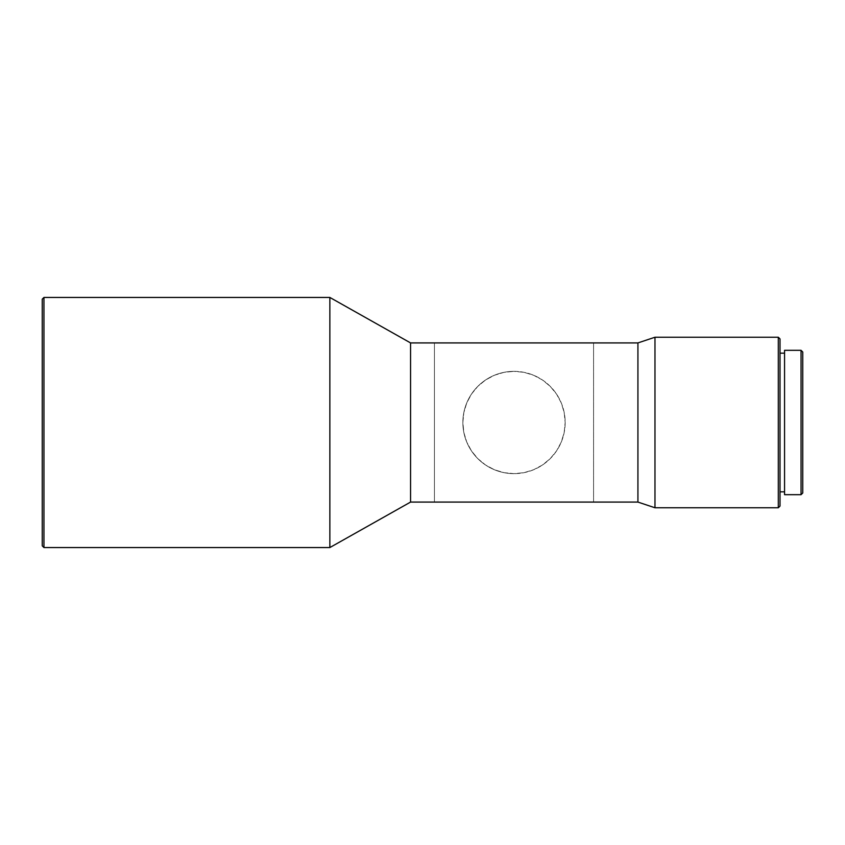 <?xml version="1.0" encoding="UTF-8"?>
<svg xmlns="http://www.w3.org/2000/svg" width="845" height="845" viewBox="0 0 845 845"><rect width="100%" height="100%" fill="white"/><g stroke="black" fill="none" stroke-linecap="round" stroke-linejoin="round"><path stroke-width="0.63" stroke-dasharray="4.22 3.17" d="M514.013 371.346A51.154 51.154 0 0 1 565.168 422.5A51.154 51.154 0 0 1 514.013 473.654A51.154 51.154 0 0 0 565.168 422.5A51.154 51.154 0 0 0 514.013 371.346L523.995 372.328L533.586 375.243L542.427 379.965L550.179 386.323L556.549 394.076L561.27 402.928L564.185 412.518L565.168 422.5L564.185 432.482L561.27 442.072L556.549 450.924L550.179 458.677L542.427 465.035L533.586 469.757L523.995 472.672L514.013 473.654L504.032 472.672L494.431 469.757L485.59 465.035L477.837 458.677L471.478 450.924L466.746 442.072L463.842 432.482L462.859 422.5L463.842 412.518L466.746 402.928L471.478 394.076L477.837 386.323L485.59 379.965L494.431 375.243L504.032 372.328L514.013 371.346A51.154 51.154 0 0 0 462.859 422.5A51.154 51.154 0 0 0 514.013 473.654A51.154 51.154 0 0 1 462.859 422.5A51.154 51.154 0 0 1 514.013 371.346L523.995 372.328L533.586 375.243L542.427 379.965L550.179 386.323L556.549 394.076L561.27 402.928L564.185 412.518L565.168 422.5L564.185 432.482L561.27 442.072L556.549 450.924L550.179 458.677L542.427 465.035L533.586 469.757L523.995 472.672L514.013 473.654L504.032 472.672L494.431 469.757L485.59 465.035L477.837 458.677L471.478 450.924L466.746 442.072L463.842 432.482L462.859 422.5L463.842 412.518L466.746 402.928L471.478 394.076L477.837 386.323L485.59 379.965L494.431 375.243L504.032 372.328L514.013 371.346M780.019 353.157L780.019 506.049L780.019 353.157M784.561 491.843L784.561 353.157L784.561 491.843M593.581 502.078L593.581 342.922L434.436 342.922L434.436 502.078L434.436 342.922L434.436 502.078L593.581 502.078L593.581 342.922L593.581 502.078L593.581 342.922L434.436 342.922L434.436 502.078L593.581 502.078M637.922 342.922L637.922 502.078L637.922 342.922M410.564 502.078L410.564 342.922L410.564 502.078M42.25 545.838L42.25 299.162L42.25 545.838M43.951 297.451L43.951 547.549L43.951 297.451M329.856 297.451L329.856 547.549L329.856 297.451M654.97 337.239L654.97 507.76L654.97 337.239M778.308 337.239L778.308 507.76L778.308 337.239M784.561 494.684L784.561 350.316L784.561 494.684M784.561 353.157L784.561 490.512L784.561 353.157M801.049 350.316L801.049 494.684L801.049 350.316M802.75 352.016L802.75 492.984L802.75 352.016"/><path stroke-width="1.27" d="M801.049 494.684L802.75 492.984L802.75 352.016L801.049 350.316L801.049 494.684L801.049 350.316L784.561 350.316L784.561 494.684L801.049 494.684L784.561 494.684L784.561 350.316L801.049 350.316L802.75 352.016L802.75 492.984L801.049 494.684M780.019 491.843L784.561 491.843L780.019 491.843M784.561 353.157L780.019 353.157L784.561 353.157M778.308 507.76L780.019 506.049L780.019 338.951L778.308 337.239L778.308 507.76L778.308 337.239L654.97 337.239L654.97 507.76L778.308 507.76L654.97 507.76L654.97 337.239L637.922 342.922L637.922 502.078L654.97 507.76L637.922 502.078L637.922 342.922L410.564 342.922L329.856 297.451L329.856 547.549L410.564 502.078L410.564 342.922L410.564 502.078L637.922 502.078L410.564 502.078L329.856 547.549L329.856 297.451L43.951 297.451L43.951 547.549L329.856 547.549L43.951 547.549L43.951 297.451L42.25 299.162L42.25 545.838L43.951 547.549L42.25 545.838L42.25 299.162L43.951 297.451L329.856 297.451L410.564 342.922L637.922 342.922L654.97 337.239L778.308 337.239L780.019 338.951L780.019 506.049L778.308 507.76"/></g></svg>
